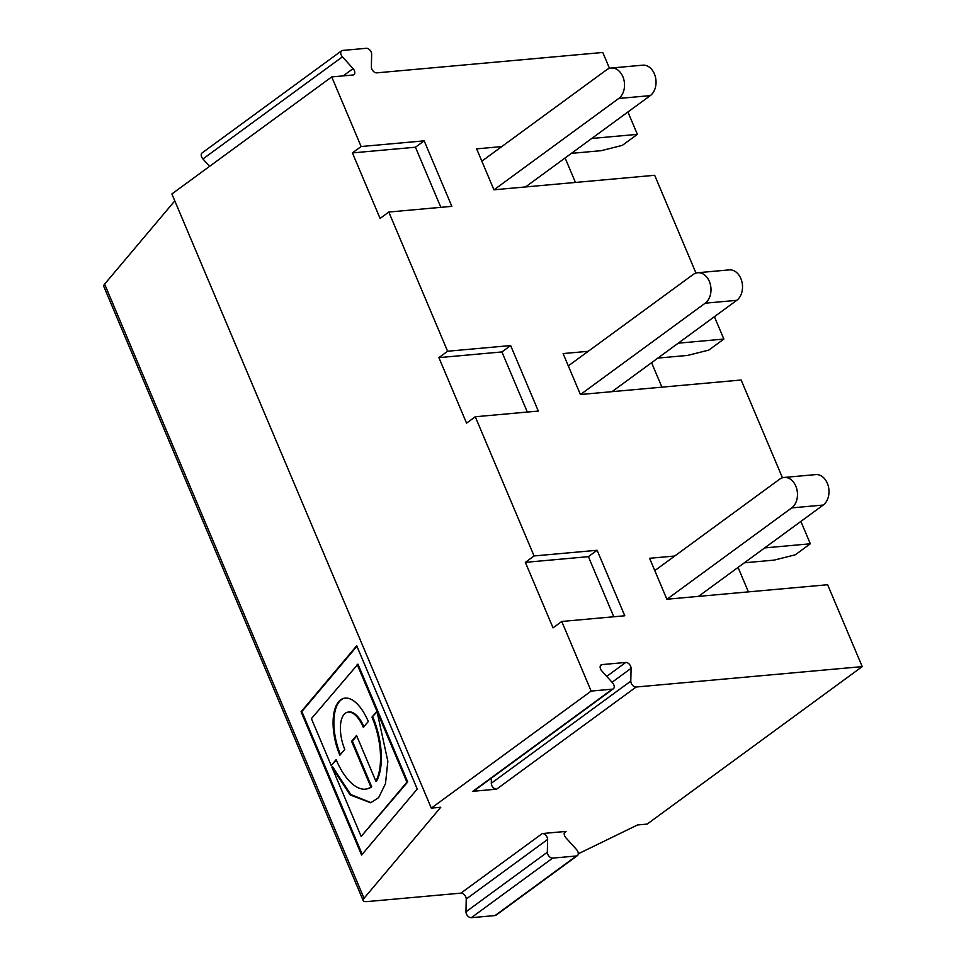<?xml version="1.0" encoding="UTF-8"?>
<svg xmlns="http://www.w3.org/2000/svg" width="966" height="966" viewBox="0 0 966 966"><rect width="100%" height="100%" fill="white"/><g stroke="black" fill="none" stroke-linecap="round" stroke-linejoin="round"><path stroke-width="1.45" d="M356.925 646.254L301.875 711.568L362.19 854.355M371.053 802.674L350.718 794.499L332.63 766.787L331.833 766.992L361.163 836.447L407.712 781.965L357.951 664.161L311.402 718.644L331.205 765.507L336.144 759.65A52.128 23.836 -104.4 0 0 367.068 788.86A52.128 23.836 -104.4 0 0 370.908 787.036L351.6 741.308L356.539 735.44L375.859 781.168A52.128 23.836 -104.4 0 0 371.995 717.11L377.151 711.737M375.859 781.168L376.655 780.963A52.128 23.836 -104.4 0 0 372.791 716.905M367.068 788.86L367.865 788.654A52.128 23.836 -104.4 0 0 371.705 786.831L352.397 741.103L356.744 735.935M331.205 765.507L336.349 760.145M501.765 146.591L476.636 148.861L493.928 189.795L654.67 175.293L695.979 273.076M364.037 898.271A13.874 3.816 157.1 0 0 363.204 900.602L103.785 286.443A13.874 3.816 -22.9 0 1 104.618 284.125L364.037 898.271L440.762 807.262L431.307 808.119L171.876 193.961L331.724 76.918L361.127 146.53L424.171 140.843L451.834 206.35L388.803 212.037L380.085 218.425L352.409 152.906L415.452 147.218L440.846 207.34M571.389 153.365L601.275 150.672L622.321 145.371L637.379 134.359L627.924 111.971M209.586 166.357L202.932 158.979A4.625 2.898 -126.2 0 1 202.063 152.954L341.566 50.812A4.625 2.898 53.8 0 0 342.435 56.825L202.932 158.979M341.566 50.812A4.625 2.898 53.8 0 1 342.568 50.437L366.319 48.3A4.625 2.898 53.8 0 1 371.644 54.193L371.379 66.968A4.625 2.898 -126.2 0 0 376.704 72.861L602.796 52.466L609.498 68.357M657.87 358.084L687.756 355.391L708.803 350.09L723.86 339.066L678.217 343.184M104.618 284.125L174.798 200.868M331.724 76.918L352.94 75.01A4.625 2.898 -126.2 0 0 353.942 74.648A4.625 2.898 -126.2 0 0 353.085 68.622L342.435 56.825M782.46 477.784L741.151 380.012L580.409 394.514L563.106 353.568L588.246 351.31M697.718 272.738L729.233 269.888A16.181 11.797 84.8 0 1 741.888 281.661A16.181 11.797 84.8 0 1 736.744 300.341L705.216 303.179A16.181 11.797 -95.2 0 0 710.36 284.499A16.181 11.797 -95.2 0 0 697.718 272.738A16.181 11.797 -95.2 0 0 693.117 274.525L568.31 365.897M705.216 303.179L580.481 394.514M736.744 300.341L612.009 391.665M651.579 362.685L661.915 387.161M527.315 412.059L501.922 351.938L438.89 357.625L466.554 423.132L475.272 416.757L534.077 555.957L525.359 562.345L553.035 627.852L561.753 621.464L591.156 691.076L612.372 689.156L472.869 791.299A4.625 2.898 53.8 0 0 473.871 790.937L613.374 688.794A4.625 2.898 -126.2 0 1 612.372 689.156M388.803 212.037L447.608 351.238L510.64 345.55L538.316 411.069L475.272 416.757M510.64 345.55L501.922 351.938M417.24 789.041L356.72 645.771L301.078 711.773L361.598 855.055L417.24 789.041M363.204 900.602A13.874 3.816 157.1 0 0 367.261 901.58L460.903 893.139L542.288 833.549A4.625 2.898 -126.2 0 1 547.613 839.442L466.228 899.032A4.625 2.898 53.8 0 0 460.903 893.139M431.307 808.119L591.156 691.076M447.608 351.238L438.89 357.625M361.127 146.53L352.409 152.906M674.715 556.018L649.587 558.288L666.878 599.234L827.633 584.732L862.215 666.612L647.148 824.095L637.56 824.952L578.272 853.799M800.874 521.411L810.329 543.786L795.272 554.81L774.225 560.099L744.351 562.804M714.405 316.691L723.86 339.066M534.077 555.957L597.121 550.27L624.785 615.777L561.753 621.464M600.345 665.803L601.999 664.596A4.625 2.898 53.8 0 0 600.997 664.958A4.625 2.898 53.8 0 0 601.854 670.984L612.504 682.769A4.625 2.898 -126.2 0 1 613.374 688.794M601.999 664.596L625.751 662.447L606.733 676.369M612.058 682.274L631.076 668.339A4.625 2.898 53.8 0 0 625.751 662.447M631.076 668.339L630.798 681.115L491.296 783.269A4.625 2.898 53.8 0 0 496.621 789.162L472.869 791.299M496.621 789.162L636.123 687.019A4.625 2.898 -126.2 0 1 630.798 681.115M636.123 687.019L862.215 666.612M764.686 547.903L810.329 543.786M591.735 138.476L637.379 134.359M495.039 915.563L576.412 855.973A4.625 2.898 53.8 0 0 577.414 855.61L496.041 915.188A4.625 2.898 -126.2 0 1 495.039 915.563L471.287 917.7A4.625 2.898 -126.2 0 1 465.962 911.807L466.228 899.032M618.747 98.46A16.181 11.797 -95.2 0 0 623.891 79.792A16.181 11.797 -95.2 0 0 611.236 68.018L642.752 65.181A16.181 11.797 84.8 0 1 655.407 76.942A16.181 11.797 84.8 0 1 650.263 95.622L618.747 98.46L494.012 189.795M611.236 68.018A16.181 11.797 -95.2 0 0 606.636 69.806L481.841 161.177M565.11 157.965L575.446 182.441M650.263 95.622L525.528 186.945M424.171 140.843L415.452 147.218M371.995 717.11L376.945 711.242L387.849 761.268L385.494 783.643L378.66 797.614L370.654 802.782L350.163 794.933L331.833 766.992M577.414 855.61A4.625 2.898 53.8 0 0 576.557 849.585L565.907 837.8A4.625 2.898 -126.2 0 1 565.038 831.774A4.625 2.898 -126.2 0 1 566.04 831.412L542.288 833.549M491.404 778.101L491.296 783.269M301.078 711.773L301.875 711.568M597.121 550.27L588.403 556.658L525.359 562.345M363.928 726.686A26.963 12.329 -104.4 0 0 348.146 712.063L347.349 712.268A26.963 12.329 -104.4 0 0 344.79 749.375L339.851 755.243A41.345 18.909 75.6 0 1 343.763 698.333A41.345 18.909 75.6 0 1 368.288 721.505L363.337 727.374A26.963 12.329 -104.4 0 0 347.349 712.268M340.443 754.543A41.345 18.909 75.6 0 1 344.162 698.249M361.163 836.447L406.915 782.17L357.154 664.367M406.915 782.17L407.712 781.965M738.06 567.404L748.396 591.88M613.796 616.779L588.403 556.658M465.962 911.807L547.336 852.217A4.625 2.898 53.8 0 0 552.661 858.11L471.287 917.7M547.336 852.217L547.613 839.442M576.412 855.973L552.661 858.11M351.6 741.308L352.397 741.103M784.187 477.458L815.702 474.608A16.181 11.797 84.8 0 1 828.357 486.381A16.181 11.797 84.8 0 1 823.213 505.049L791.697 507.899A16.181 11.797 -95.2 0 0 796.841 489.219A16.181 11.797 -95.2 0 0 784.187 477.458A16.181 11.797 -95.2 0 0 779.586 479.233L654.791 570.616M791.697 507.899L666.963 599.222M823.213 505.049L698.478 596.384M370.908 787.036L371.705 786.831M343.147 75.891L353.085 68.622M566.04 831.412L564.385 832.62"/></g></svg>
